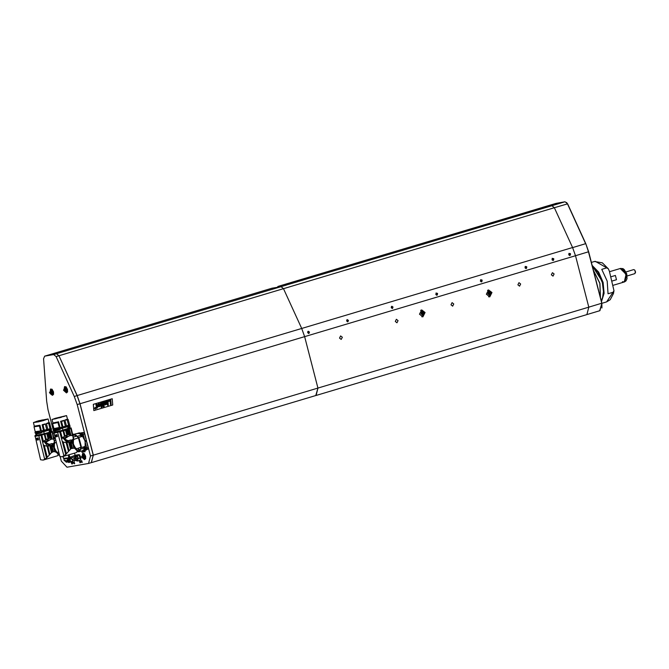 <?xml version="1.0" encoding="UTF-8"?>
<svg xmlns="http://www.w3.org/2000/svg" width="669" height="669" viewBox="0 0 669 669"><rect width="100%" height="100%" fill="white"/><g stroke="black" fill="none" stroke-linecap="round" stroke-linejoin="round"><path stroke-width="1" d="M438.178 239.694L551.9 205.726L542.919 207.298L551.9 205.726L554.367 207.758L283.531 288.665L281.055 286.633L271.957 288.255M608.046 293.8L613.063 292.303L614.017 290.697L609.4 271.179L608.405 268.821L606.741 267.859L601.724 269.356L607.226 281.172L608.046 293.8M420.659 310.357L421.244 310.173L424.464 312.666L422.649 316.68L421.779 316.772M422.724 315.517L421.629 311.269L422.724 315.517M422.448 314.948L423.435 313.017L421.905 311.838L420.926 313.769L422.432 314.94L423.318 313.042L421.855 311.846M421.437 312.264L422.716 313.97L423.352 313.861L421.729 311.888M422.423 313.376L422.206 314.363L423.352 313.853L422.39 314.957M421.579 311.955L422.457 314.94M422.047 312.615L422.398 313.234M487.542 290.379L488.119 290.195L491.339 292.688L489.524 296.702L488.654 296.793M489.599 295.539L488.504 291.291L489.599 295.539M489.307 294.962L490.193 293.064L488.73 291.868M487.801 293.791L489.323 294.97L490.31 293.039L488.78 291.86L487.801 293.791M489.265 294.979L488.454 291.977M488.311 292.286L489.273 293.256L488.88 294.586M490.226 293.875L488.604 291.91M489.298 293.398L489.591 293.984L488.939 294.661M489.365 294.954L490.226 293.883M488.922 292.637L489.273 293.256M392.168 308.518L392.628 308.3L391.332 306.594M392.695 307.305L391.591 306.745L391.8 308.133L392.695 307.305L391.599 307.849M391.582 306.778L392.26 306.661M391.716 307.481L391.482 307.121M525.717 268.52L526.478 268.336L525.274 266.513L525.081 267.96M525.165 266.421L526.637 266.688M526.545 267.332L525.441 266.772L525.642 268.16L526.545 267.332L525.449 267.876M525.433 266.806L526.11 266.688M525.566 267.508L525.324 267.148M569.47 255.449L570.231 255.265L569.018 253.451L568.826 254.889M568.918 253.35L570.381 253.626M569.202 254.805L570.289 254.27L569.194 253.702L569.854 253.618M570.289 254.27L569.394 255.09L569.194 253.702M569.311 254.437L569.076 254.078M552.745 260.442L553.506 260.258L552.301 258.443L552.109 259.881M552.193 258.351L553.664 258.619M553.572 259.263L552.469 258.702L552.669 260.09L553.572 259.263L552.477 259.798M552.46 258.727L553.138 258.61M552.594 259.43L552.351 259.07M436.556 295.154L437.317 294.97L436.104 293.156L435.912 294.594M435.996 293.064L437.467 293.331M437.375 293.975L436.28 293.407L436.481 294.803L437.375 293.975L436.288 294.511M436.263 293.44L436.941 293.323M436.397 294.143L436.163 293.783M481.136 281.841L481.897 281.649L480.685 279.834L480.493 281.273M480.585 279.742L482.056 280.01M480.869 281.189L481.956 280.654L480.86 280.094L481.521 280.002M481.956 280.654L481.061 281.482L480.86 280.094M480.986 280.821L480.743 280.462M304.278 279.634L302.288 280.177L304.278 279.634M303.308 279.876L304.086 279.734L303.333 279.96M290.003 282.862L555.897 203.426M295.514 281.231L296.292 281.097L295.531 281.315M328.947 271.246L329.733 271.104L328.972 271.321M336.75 269.883L337.527 269.749L336.766 269.967M362.389 261.253L363.167 261.119L362.414 261.336M370.183 259.898L370.961 259.764L370.208 259.982M53.487 391.85L52.015 389.224L49.431 392.552L53.553 394.376L53.487 391.85M85.59 456.149L84.127 453.532L81.543 456.86L85.665 458.683L85.59 456.149M67.519 389.408L66.047 386.782L63.463 390.111L67.586 391.934L67.519 389.408M67.209 461.986L69.635 462.296M85.155 451.734L84.511 451.592L84.219 450.388L84.787 451.692L84.796 450.346L85.155 451.734M83.96 451.993L83.316 450.58L83.943 450.764L84.01 451.976M82.078 450.856L82.404 452.261L81.953 452.294L81.994 450.881M81.008 461.911L80.313 460.816L80.548 462.02L80.221 460.665L81.016 461.928M80.414 462.68L79.753 460.774L80.347 462.714M79.945 462.764L79.494 461.05L79.937 462.756M60.185 456.651L61.331 461.083L66.984 467.196L88.576 463.416L90.466 456.015L86.945 442.385M86.092 439.081L77.152 404.544L74.292 396.449L77.086 395.613L79.945 403.716L93.25 455.179L91.369 462.588L88.576 463.416M47.365 355.348L56.464 353.725L58.931 355.774L56.146 356.602L74.292 396.449M56.146 356.602L53.679 354.562L44.698 356.134L43.585 358.785L46.629 401.224L48.026 409.662L53.896 432.341M82.187 462.421L81.384 461.961L81.651 460.414L81.844 462.48M82.412 450.739L83.031 450.914L82.663 451.533L83.265 452.11L82.379 450.764M74.711 463.717L73.908 463.257L74.175 461.719L74.368 463.784M73.607 463.207L73.063 462.078L73.055 463.308L72.737 461.961L73.531 463.216M72.587 463.433L72.068 462.087L72.637 463.416M72.101 464.127L71.073 462.254L71.608 463.483L71.6 462.212L72.018 464.152M58.931 355.774L77.086 395.613M82.178 462.271L81.944 461.384L81.451 462.145M81.526 462.103L82.103 462.296M82.429 452.244L81.994 452.336M82.797 450.822L82.63 451.383L82.998 451.048L82.496 450.873M84.11 451.374L83.575 451.374L83.851 451.843M84.001 451.299L83.5 451.408M83.817 450.63L83.349 450.73M74.694 463.575L74.468 462.68L73.975 463.441M74.042 463.4L74.619 463.592M85.565 450.346L86.042 450.262M77.37 451.7L80.163 450.296L81.258 446.474L79.21 438.571L76.325 435.444L74.267 434.808M80.339 434.072L77.897 433.295L74.15 434.398L76.325 435.444M77.219 436.364L80.514 435.377M81.643 436.581L78.34 437.568M79.21 438.571L81.258 446.474M80.949 447.678L84.252 446.691M85.139 446.415L85.164 441.147L82.563 436.364M83.826 448.171L80.531 449.158M80.163 450.296L79.026 451.767L77.361 451.742M79.026 451.767L82.655 450.68L84.219 449.284M75.43 433.872L81.877 432.918L83.224 434.373L86.744 447.979L86.234 449.752M85.164 450.028L82.58 450.705M75.463 433.863L83.274 432.5L84.62 433.955L88.132 447.561L87.647 449.334L86.268 449.744L84.971 446.566M84.102 449.058L83.809 447.67L84.369 446.649L85.607 447.519L85.649 449.827L84.118 449.1L85.063 447.887L84.102 448.949M84.202 447.695L84.821 449.225L84.202 447.695M84.386 447.594L84.863 449.208M84.311 448.774L84.47 447.778L84.921 448.004M85.005 448.197L85.088 448.74M84.336 448.815L84.812 449.208M84.846 448.456L84.762 448.046M80.623 435.611L80.33 434.223L80.89 433.203L82.128 434.081L81.894 436.564L83.048 436.121L81.493 433.119M81.894 436.564L80.64 435.661L81.585 434.44L80.623 435.502M80.732 434.248L81.342 435.778L80.732 434.248M80.907 434.156L81.384 435.762M80.84 435.335L80.991 434.332L81.442 434.566M81.526 434.758L81.61 435.293M81.593 435.46L80.857 435.377M75.446 433.863L74.451 434.306M59.39 454.627L58.161 455.02L59.457 454.895M59.533 455.171L58.161 455.045M69.074 426.253L55.151 429.975M54.666 430.05L60.486 429.172M69.844 425.919L60.394 428.821M62.936 430.184L55.301 431.89L55.034 430.869M54.331 430.159L54.54 430.97L59.499 429.682M69.635 426.998L69.894 427.984L62.945 430.209L62.434 428.311M57.919 432.258L68.28 429.448L57.919 432.258L57.735 431.58L53.838 432.366L54.047 433.052L53.863 432.375L55.259 431.722M57.735 431.58L60.026 430.987L60.21 431.664M69.852 427.817L60.026 430.987M68.163 429.473L71.056 428.403L70.881 427.725M53.98 432.994L59.892 456.526L62.242 456.776L76.442 452.537L77.32 450.998L74.384 448.163L71.048 448.531L65.721 454.468L62.242 456.776M63.89 455.723L57.643 432.35L53.645 433.152M57.467 431.647L57.643 432.325L54.047 433.052M66.95 442.535L69.049 450.764M71.048 448.531L69.275 441.891M69.852 441.716L71.616 448.314M73.833 447.987L71.7 440.035L72.11 443.095L71.432 441.247M71.7 440.035L72.16 439.868L74.384 448.163M76.132 449.325L73.414 444.141L73.356 438.914L72.16 439.868M75.764 447.946L76.5 449.693M77.32 450.998L76.182 448.506M55.318 435.134L56.907 434.591L57.417 436.489L55.77 436.815L55.619 436.272M59.666 431.823L65.721 454.468M62.158 441.122L63.17 441.966L66.348 453.866M63.17 441.966L66.474 453.733M68.489 451.45L66.131 442.644L63.354 442.058M66.131 442.644L67.059 442.51L62.694 437.66L65.537 435.661L62.409 437.718L61.673 439.332M72.486 448.029L70.722 441.456L67.059 442.51M68.756 436.079L64.584 438.939L68.071 440.704L70.671 440.043M69.927 435.511L72.72 435.569L73.356 438.914M70.638 439.926L69.986 440.261M68.698 436.096L69.451 435.87M70.521 448.991L68.322 440.854L71.131 440.018L71.458 441.239L70.722 441.456M68.322 440.854L67.201 441.164L63.806 438.111L69.969 435.678L68.28 429.448M71.131 440.018L70.345 440.152M69.225 435.937L69.802 435.728M73.481 438.404L73.674 440.127M76.475 448.941L80.966 447.193L78.465 437.844L73.741 439.382M78.181 448.28L79.009 449.71L77.094 450.162M78.089 451.416L80.364 449.401L79.009 449.71M55.77 436.815L57.417 436.489M60.402 431.63L62.133 438.111M66.047 436.849L65.537 435.661M60.561 431.597L62.25 437.944M64.383 436.079L63.011 430.953M63.706 430.769L65.044 435.795M65.319 435.711L66.858 435.285L65.512 430.267M65.713 435.619L66.858 435.285M73.749 439.249L71.265 428.352L70.855 428.578L72.72 435.569M72.369 435.243L70.855 428.578M70.613 428.678L69.292 429.13L70.914 435.21M70.446 435.327L68.823 429.272L69.292 429.13M68.823 429.272L70.061 435.435M73.59 437.049L76.81 436.088L78.465 437.844M73.155 435.444L74.343 435.093L76.81 436.088M72.862 434.323L74.067 434.072L74.343 435.093M80.364 449.401L80.916 447.21M67.569 429.657L68.915 434.674L69.618 434.465M66.699 429.916L68.037 434.934M67.46 435.109L66.114 430.092M57.325 436.155L55.728 436.514L55.56 434.959M57.2 436.221L56.932 434.691L55.535 434.967M57.007 434.975L57.158 435.536M68.966 434.658L69.643 434.457M68.121 428.72L67.853 427.7L70.12 426.655L69.927 425.944M59.75 429.473L59.633 429.038M69.467 424.363L68.656 425.225L62.125 427.157L62.894 426.513L61.581 421.595L63.848 420.383L65.411 426.212M62.117 427.131L54.022 429.005L54.164 430.05L66.474 427.09L69.969 425.827L69.559 424.857M66.457 425.902L64.893 420.065L67.519 419.103L66.574 415.583L51.99 419.48L66.574 415.583M59.324 427.884L59.265 427.466L53.938 428.595L52.625 423.678L52.943 423.017L58.521 421.838L60.085 427.667M62.919 426.939L62.025 426.747L60.62 421.286L63.848 420.383M59.215 427.474L54.022 429.005M64.893 420.065L67.159 419.931L68.472 424.84L69.509 424.389L68.656 425.225M52.625 423.678L57.952 422.549L58.521 421.838M59.265 427.466L57.952 422.549M67.159 419.931L68.163 419.48L67.519 419.103M60.703 421.83L61.581 421.595M55.393 418.309L66.106 415.708L56.054 418.669L52.466 419.354L55.393 418.309M66.089 415.742L52.491 419.371M55.577 418.786L53.328 419.095L57.551 417.774L64.4 416.377M61.347 417.28L59.089 417.899M60.586 417.489L60.461 417.013M72.888 434.432L74.067 434.072M49.514 430.1L37.372 433.077M35.758 433.228L41.804 432.609M51.229 429.339L41.712 432.258M44.229 433.679L37.849 434.992L36.502 435.009L36.277 434.072M35.574 433.295L35.775 434.106L40.809 433.111M50.953 430.501L51.17 431.405L49.422 432.216M51.254 429.373L51.421 430.083L49.18 431.254L49.431 432.274L44.246 433.721L43.778 431.814M39.178 435.653L49.581 433.027L39.178 435.653L39.011 434.975L35.047 435.511L35.24 436.205L35.072 435.527M39.011 434.975L41.311 434.44L41.478 435.118M51.103 431.12L52.157 431.162L48.636 432.559L41.311 434.44M35.189 436.205L35.047 435.511L36.435 434.716M49.464 433.044L52.324 431.848L52.157 431.162M35.164 436.104L40.592 459.745L43.151 460.105L44.647 459.202L38.894 435.745L34.838 436.288M38.735 435.034L38.902 435.711L35.24 436.205M43.176 460.096L57.793 455.648L58.111 454.535L56.99 452.93L55.276 451.801L53.403 451.675L51.429 452.629L47.156 457.42L44.647 459.202M53.403 451.675L51.781 445.077L47.9 446.148L49.924 454.385M51.956 452.177L50.326 445.512M50.903 445.345L52.525 451.96M54.733 451.634L52.776 443.656L53.127 446.725L52.483 444.868M52.776 443.656L53.236 443.472L55.276 451.801M56.99 452.93L54.398 447.762L54.432 442.485L53.236 443.472M56.648 451.55L57.342 453.281M58.161 454.828L57.049 452.093M36.486 438.371L38.1 437.919L38.568 439.826L36.895 440.051L36.762 439.5M40.943 435.268L46.512 457.997M43.226 444.601L44.229 445.479L47.156 457.42M44.229 445.479L47.282 457.287M49.347 455.062L47.181 446.223L44.413 445.579M47.181 446.223L47.775 446.164M47.633 446.19L43.853 441.189L46.73 439.249L43.56 441.222L42.791 442.811M51.078 443.856L51.747 443.639M51.095 439.098L53.863 439.115L54.432 442.485M51.714 443.505L51.07 443.856M49.849 439.684L50.601 439.458M49.698 445.705L49.397 444.475L52.207 443.639L52.508 444.86L51.781 445.077M49.397 444.475L48.277 444.768L44.957 441.657L51.137 439.282L49.581 433.027M52.207 443.639L49.146 444.291L45.701 442.468L50.886 439.357M50.392 439.525L49.924 439.658M54.557 441.958L54.724 443.698M57.333 452.52L58.68 451.993M56.121 442.41L54.799 442.937M59.064 453.415L57.902 453.691M36.895 440.051L38.568 439.826M41.679 435.109L43.276 441.607M47.215 440.445L46.73 439.249M41.838 435.076L43.393 441.44M45.559 439.633L44.305 434.49M44.999 434.315L46.236 439.366M46.512 439.282L48.051 438.881L46.813 433.846M46.914 439.207L48.051 438.881M54.808 442.803L52.533 431.806L52.14 432.099L53.863 439.115M53.528 438.805L52.14 432.099M51.906 432.207L50.593 432.701L52.09 438.797M51.622 438.923L50.125 432.851L50.593 432.701M50.125 432.851L51.237 439.04M54.674 440.528L55.544 440.261M54.248 438.78L55.084 438.529M53.946 437.576L54.799 437.459M48.879 433.244L50.108 438.279L50.819 438.061M48.001 433.504L49.238 438.538M48.653 438.705L47.424 433.671M38.484 439.483L36.862 439.75L36.77 438.187M38.359 439.55L38.125 438.019M38.192 438.304L38.334 438.864M50.158 438.262L50.844 438.061M41.06 432.91L40.96 432.475M50.819 427.759L50.024 428.745L43.493 430.66L44.271 430.025L43.059 425.091L45.341 423.887L46.78 429.732M43.485 430.619L35.29 432.132L40.617 430.895L39.404 425.961L39.998 425.25L41.428 431.104M47.825 429.423L46.387 423.569L48.988 422.499L48.118 418.961L43.067 420.742L33.45 422.557L38.501 420.776L48.118 418.961M40.617 430.895L35.214 431.714L34.01 426.789L34.328 426.111L39.998 425.25M44.288 430.451L43.393 430.242L42.105 424.748L45.341 423.887M50.869 427.8L50.024 428.745M34.01 426.789L39.404 425.961M46.387 423.569L48.645 423.427L49.924 428.336M48.645 423.427L49.623 422.883L50.836 427.809L49.849 428.361M49.623 422.883L48.979 422.474M42.18 425.317L43.059 425.091M36.828 421.286L47.641 419.078L37.573 422.005L33.927 422.44L36.828 421.286M47.641 419.103L33.943 422.457M40.307 421.403L34.788 422.147L41.896 420.065L46.964 419.346L40.717 421.303M36.318 422.172L36.193 421.662M42.122 420.91L41.921 420.09M39.228 421.654L39.028 420.809L39.212 421.654M39.019 421.696L38.284 421.855M53.997 437.76L54.808 437.509M68.69 462.388L67.502 461.894M85.707 458.516L84.654 459.578M85.231 455.689L84.503 459.636L81.902 457.312L82.63 453.373L85.231 455.689M83.065 457.445L84.077 457.997L84.428 457.128L83.817 455.338L83.056 455.012L82.638 456.258L83.065 457.445M83.541 455.648L84.043 457.387M82.856 455.84L83.993 455.413M82.789 453.339L84.252 453.649M53.595 394.208L52.542 395.27M52.926 390.913L52.391 395.329L49.991 393.489L50.518 389.074L52.926 390.913M51.087 393.322L52.065 393.623L52.299 392.636L51.597 390.905L50.844 390.771L51.087 393.322M51.53 391.499L51.99 393.163M50.643 391.758L51.856 391.139M50.677 389.04L52.14 389.35M67.628 391.766L66.574 392.828M67.151 388.948L66.423 392.887L63.831 390.571L64.559 386.623L67.151 388.948M64.985 390.704L66.005 391.248L66.348 390.378L65.746 388.589L64.977 388.271L64.559 389.517L64.985 390.704M65.462 388.906L65.963 390.646M64.784 389.09L65.922 388.672M64.709 386.59L66.172 386.908M75.522 460.423L75.998 460.28L74.936 456.609L74.376 460.816L75.773 460.397M76.659 460.222L77.169 460.071L75.722 456.158L74.853 456.425L75.923 460.498L76.659 460.891L77.821 461.033L77.612 457.128L75.99 455.472L75.095 455.756M80.573 459.503L79.636 455.02M80.874 458.842L79.762 455.129M80.523 459.636L78.858 454.661M80.489 459.72L78.9 454.627M71.249 457.997L70.128 457.554L70.462 457.078L75.254 455.263L74.819 456.442M71.299 458.014L74.97 456.676M75.229 455.213L78.783 454.644L80.397 456.3L80.849 457.813L80.213 460.314L77.821 461.033M75.806 460.523L76.659 460.891L78.457 458.524L77.161 455.614L75.246 455.221M75.48 460.489L76.927 460.197M78.457 458.524L80.849 457.813M77.161 455.614L79.552 454.903M67.678 461.844L69.133 461.56L68.673 457.688M68.129 461.853L69.484 462.17L68.865 462.53L68.129 461.853L68.054 458.34M63.045 456.542L63.672 458.315L68.539 457.872L68.598 454.878M63.304 458.106L64.375 458.901L67.786 458.6L68.539 457.872M70.504 461.694L70.237 460.23L69.484 462.17L72.888 460.983L68.865 462.53M68.673 456.601L70.362 458.641L70.237 460.23L68.69 457.044M67.218 460.774L64.057 460.372L66.582 462.17L67.979 461.752L67.895 458.491L66.582 462.17L66.106 462.137M70.362 458.641L71.399 458.332M68.664 456.409L69.501 456.158M347.587 321.839L348.047 321.622L346.743 319.907M347.019 321.162L348.106 320.627L347.01 320.066L347.679 319.974M348.106 320.627L347.211 321.454L347.01 320.066M347.136 320.794L346.893 320.434M308.576 333.488L309.036 333.279L307.732 331.565M309.095 332.284L307.999 331.715L308.2 333.103L309.095 332.284L308.008 332.819M307.991 331.749L308.668 331.632M308.125 332.451L307.882 332.092M404.586 249.671L402.596 250.214L404.586 249.671M403.624 249.905L404.402 249.771L403.641 249.989M396.792 251.026L394.802 251.569L396.792 251.026M395.822 251.268L396.608 251.126L395.847 251.343M437.058 239.92L437.844 239.786L437.083 240.004M430.226 241.032L428.244 241.576L430.226 241.032M429.264 241.275L430.042 241.141L429.289 241.358M287.578 284.618L285.538 285.186L287.578 284.618M277.811 286.499L294.695 281.448M298.725 281.289L296.685 281.858L298.725 281.289M393.054 307.104L391.85 306.251L391.214 307.656L392.385 308.509L393.054 307.104M348.474 320.426L347.27 319.573L346.634 320.969L347.805 321.831L348.474 320.426M309.463 332.075L308.258 331.222L307.623 332.627L308.794 333.48L309.463 332.075M404.611 249.662L402.571 250.223L404.611 249.662M304.295 279.625L302.254 280.194L304.295 279.625M520.658 283.991L518.96 282.678L517.873 284.818L519.562 286.14L520.658 283.991M554.091 273.997L552.402 272.684L551.306 274.834L553.004 276.146L554.091 273.997M453.783 303.969L452.085 302.656L450.998 304.796L452.687 306.118L453.783 303.969M398.055 320.618L396.357 319.305L395.262 321.446L396.96 322.759L398.055 320.618M342.319 337.268L340.63 335.947L339.534 338.096L341.232 339.409L342.319 337.268M491.958 292.562L488.571 289.936L486.38 294.226L489.775 296.852L491.958 292.562M425.083 312.54L421.696 309.914L419.505 314.204L422.9 316.83L425.083 312.54M315.801 395.538L317.942 388.07L304.638 336.649L301.744 328.471L283.522 288.665L281.064 286.633L272.208 288.18L44.698 356.134M91.243 462.622L93.351 455.163L80.054 403.742L77.152 395.563L58.931 355.757L56.464 353.725L44.831 356.1M112.685 404.962L93.836 410.599L93.334 404.36L112.183 398.724L112.685 404.962L93.836 410.599L93.334 404.36L112.183 398.724L112.685 404.962M96.779 404.352L97.607 407.178L96.729 408.533L95.901 404.486L96.779 404.352L97.549 406.551L96.729 408.533L95.901 404.486L96.779 404.352M105.936 404.001L106.003 401.5L106.647 401.308L106.906 404.402L106.246 404.185L105.501 404.896L104.657 404.319L104.448 401.969L105.1 401.776L105.652 404.243L106.003 401.5L106.647 401.308L106.906 404.402L106.246 404.185L105.501 404.896L104.657 404.319L104.448 401.969L105.1 401.776L105.284 403.992L105.936 404.001M101.253 402.922L101.546 406.459L101.905 402.73L102.558 402.529L103.553 405.882L103.202 402.337L103.82 402.153L104.18 406.418L103.202 406.71L102.374 403.942L102.056 407.053L101.069 407.346L100.626 403.106L101.253 402.922L101.546 406.459L101.905 402.73L102.558 402.529L103.553 405.882L103.202 402.337L103.82 402.153L104.18 406.418L103.202 406.71L102.374 403.942L102.056 407.053L101.069 407.346L100.626 403.106L101.253 402.922M107.299 401.116L107.952 400.923L108.211 404.009L107.558 404.201L107.299 401.116L107.952 400.923L108.211 404.009L107.558 404.201L107.299 401.116M108.386 400.79L108.453 401.5L108.386 400.79L110.77 400.079L111.121 404.344L110.435 404.544L110.142 400.99L108.453 401.5L110.142 400.99L110.435 404.544L111.121 404.344L110.77 400.079L108.386 400.79M108.303 405.18L108.244 404.436L108.303 405.18L107.659 405.381L107.592 404.628L108.244 404.436L107.592 404.628L107.659 405.381L108.303 405.18M99.873 403.942L98.711 403.599L97.841 404.427L98.335 406.652L99.263 406.76L100.133 405.983L100.166 404.561L99.355 403.591L97.841 404.427L97.783 405.774L98.335 406.652L99.263 406.76L100.133 405.983L99.873 403.942M95.19 407.321L94.588 408.383L95.266 409.052L95.943 407.981L95.19 407.321L94.588 408.383L95.266 409.052L95.943 407.981L95.19 407.321M95.809 408.023L95.324 408.893L94.722 408.341L95.207 407.463L95.809 408.023L95.266 408.91L94.722 408.341L95.207 407.463L95.809 408.023M98.468 404.636L98.903 404.21L99.522 404.762L99.104 406.167L98.468 404.636L98.903 404.21L99.522 404.762L99.045 406.183L98.468 404.636M94.973 408.483L95.558 408.6L95.483 407.605L95.266 408.115L94.898 407.781L95.558 408.6L95.483 407.605L94.973 408.483M77.152 395.563L572.589 247.555L575.491 255.742L588.787 307.163L586.897 314.572L316.061 395.479L317.942 388.07L304.646 336.649L301.752 328.471L283.531 288.665L58.931 355.757M551.992 259.622L553.171 260.484L553.832 259.07M568.709 254.63L569.888 255.483L570.548 254.078M524.964 267.7L526.135 268.553L526.804 267.148M480.384 281.013L481.555 281.875L482.224 280.47M435.795 294.335L436.974 295.188L437.635 293.783M542.802 207.34L556.148 203.351L564.996 201.812L551.9 205.726M572.589 247.555L554.367 207.758M622.153 268.687L620.272 268.486L626.117 274.315L624.294 281.95L626.41 275.653L622.153 268.687M622.413 281.749L624.57 281.866L626.694 275.569L622.429 268.603L620.414 268.453M610.856 276.807L615.405 275.444L616.5 279.692L611.951 281.047M620.021 268.578L622.889 268.629L624.277 269.582L626.778 273.864L627.054 278.756L625.958 280.98L624.428 281.9M616.5 279.692L615.405 275.444M634.705 270.033L635.508 272.735M627.196 275.946L634.864 273.654L635.433 271.43L634.588 269.925L633.66 269.615L625.983 271.907M588.779 307.146L601.782 303.266L588.477 251.795L575.474 255.683M572.605 247.589L585.618 243.7L567.463 203.861L554.375 207.766M585.701 243.675L567.621 203.844L565.021 201.804L556.173 203.351M588.561 251.77L601.866 303.216L588.62 251.745L585.776 243.692L588.477 251.795L585.776 243.692L567.621 203.844L565.062 201.804M599.641 310.734L601.933 303.208L599.892 310.675L587.114 314.489M601.874 303.233L601.958 307.983M566.526 202.456L567.546 203.836M600.419 297.387L599.867 283.372L593.428 270.343L599.901 283.347L600.428 297.396M601.431 301.293L603.956 293.081L602.911 282.452L592.232 265.718M592.165 265.451L598.68 272.149L603.104 282.402L604.14 293.248L601.498 301.543M606.741 267.859L595.276 261.336L594.515 261.52L602.334 262.825L608.405 268.821M601.949 303.283L606.574 301.903L613.063 292.303M79.945 403.716L77.152 404.544M90.466 456.015L93.25 455.179M53.679 354.562L286.667 284.961M79.059 432.927L77.663 433.345M78.131 433.261L79.527 432.843M86.443 440.319L85.047 440.737M85.264 441.548L86.652 441.139M84.62 433.955L83.224 434.373M83.274 432.5L81.877 432.918M88.132 447.561L86.744 447.979M85.063 447.887L85.607 447.519M81.585 434.44L82.128 434.081M67.527 442.393L67.201 441.164M67.711 442.343L67.377 441.122M55.31 435.544L56.781 435.251M66.223 436.79L65.897 435.569M67.159 436.523L66.833 435.302M51.429 452.629L49.723 445.696M48.578 446.006L48.277 444.768M48.762 445.964L48.461 444.734M36.469 438.78L37.966 438.58M47.39 440.386L47.089 439.157M48.327 440.127L48.026 438.897M84.16 457.395L83.592 457.563M83.709 456.174L82.764 456.45M83.976 456.927L83.031 457.203M51.647 392.076L50.702 392.36M51.973 392.795L51.036 393.071M66.08 390.646L65.512 390.821M65.629 389.425L64.692 389.709M65.897 390.178L64.96 390.462M71.232 457.964L72.018 459.728L74.719 458.198M287.712 284.651L297.805 281.632M298.859 281.315L303.383 279.968M304.428 279.65L336.816 269.975M337.87 269.666L370.258 259.99M371.303 259.672L403.691 249.997M404.745 249.688L437.133 240.012M288.958 283.171L278.856 286.19M93.351 455.163L588.787 307.163M575.491 255.742L80.054 403.742M593.411 270.268L599.926 283.347L600.444 297.471M591.388 262.449L594.515 261.52M614.017 290.697L613.49 293.507L610.212 299.687L606.574 301.903M601.306 300.799L602.627 297.488L603.43 291.559L602.317 282.619L597.726 272.149L592.408 266.404M421.244 310.173L420.826 310.24M422.39 316.746L421.972 316.813M488.119 290.195L487.701 290.262M489.265 296.768L488.847 296.835M85.373 450.011L87.647 449.334M84.369 446.649L85.247 446.382M83.809 447.67L84.344 449.468M80.89 433.203L81.769 432.943M80.33 434.223L80.865 436.021M54.615 429.138L69.116 425.258M78.332 451.358L77.378 451.642M53.813 432.375L53.997 433.052M52.935 423.025L51.99 419.48M69.476 424.397L68.163 419.48M35.273 432.074L34.989 432.743L35.524 433.203L43.318 431.839L50.794 429.598L51.48 428.888L50.961 428.252M35.883 432.266L50.451 428.687M38.125 438.003L36.72 438.195M34.328 426.128L33.45 422.557M83.792 455.572L82.805 455.865M84.169 457.353L83.466 457.563M51.58 391.482L50.635 391.766M52.115 393.129L51.521 393.305M65.713 388.831L64.726 389.124M66.089 390.604L65.395 390.813M75.254 455.263L74.326 453.172M72.018 459.728L74.376 460.816M70.128 457.554L68.89 454.795M64.057 460.372L63.981 458.65M47.491 355.298L272.074 288.205M316.052 395.479L91.461 462.572M295.28 281.273L328.136 271.463M328.722 271.288L361.569 261.47M362.155 261.295L395.011 251.485M395.596 251.31L428.444 241.492M429.03 241.317L542.919 207.298M624.294 281.95L613.055 285.303M620.272 268.486L609.534 271.698"/></g></svg>
